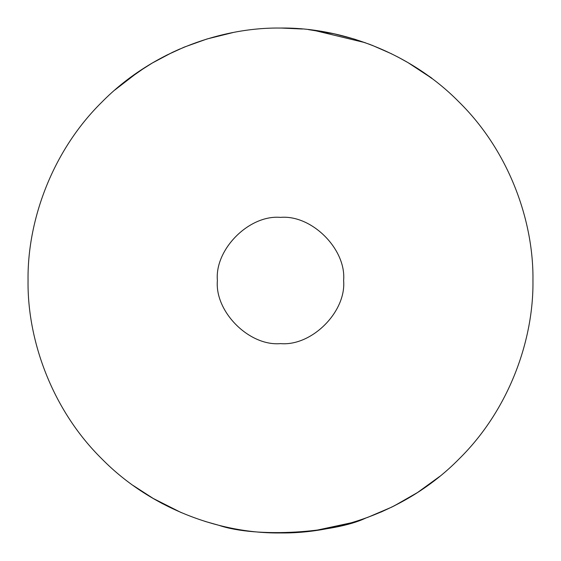 <?xml version="1.0" encoding="UTF-8"?>
<svg xmlns="http://www.w3.org/2000/svg" width="561" height="561" viewBox="0 0 561 561"><rect width="100%" height="100%" fill="white"/><g stroke="black" fill="none" stroke-linecap="round" stroke-linejoin="round"><path stroke-width="0.84" d="M217.388 280.5C214.568 311.727 249.273 346.432 280.5 343.613C311.727 346.432 346.432 311.727 343.613 280.5C346.432 249.273 311.727 214.568 280.5 217.388C249.273 214.568 214.568 249.273 217.388 280.5M179.45 49.158L172.388 52.369L152.276 63.035L138.315 71.899L114.781 90.055L126.66 80.342L145.103 67.432C150.741 63.751 158.062 59.599 167.066 54.971L184.05 47.201M162.865 503.869L154.226 499.101L133.238 485.546L138.623 489.311M365.176 518.329C335.127 532.677 256.98 538.301 218.944 525.327L204.8 521.33M439.663 476.457L417.587 492.488L393.934 506.029L380.814 512.165M435.041 480.118L428.758 484.83M367.315 517.551L391.739 507.116L408.724 497.965M365.87 518.076L365.449 518.231M361.48 519.612L361.081 519.745M356.635 521.197L356.277 521.309M351.684 522.705L314.98 530.587M181.329 512.656L152.487 498.084M28.05 280.5C27.237 339.7 51.78 409.663 101.99 459.01C151.337 509.22 221.3 533.763 280.5 532.95C339.7 533.763 409.663 509.22 459.01 459.01C509.22 409.663 533.763 339.7 532.95 280.5C533.763 221.3 509.22 151.337 459.01 101.99C409.663 51.78 339.7 27.237 280.5 28.05C221.3 27.237 151.337 51.78 101.99 101.99C51.78 151.337 27.237 221.3 28.05 280.5M281.398 28.05L302.47 29.011M365.176 42.671L313.262 30.182M397.469 56.787L408.057 62.65C434.263 79.964 438.905 82.888 421.991 71.429L414.691 66.668M431.921 78.505L421.991 71.429M371.677 45.09L391.739 53.884M370.618 44.684L354.643 39.186M354.321 39.088L334.04 33.793L308.347 29.593M232.913 32.573L207.163 38.94M206.855 39.032L184.415 47.047M179.604 49.088L179.969 48.933"/></g></svg>
